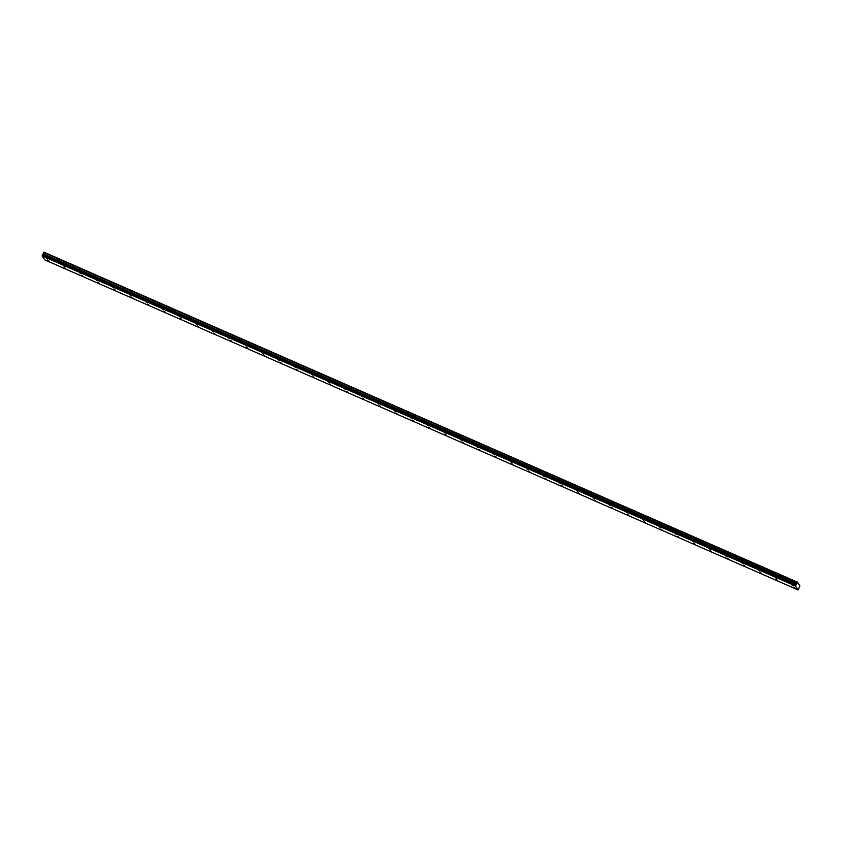 <?xml version="1.0" encoding="UTF-8"?>
<svg xmlns="http://www.w3.org/2000/svg" width="842" height="842" viewBox="0 0 842 842"><rect width="100%" height="100%" fill="white"/><g stroke="black" fill="none" stroke-linecap="round" stroke-linejoin="round"><path stroke-width="1.26" d="M48.131 260.599L49.215 261.252L48.131 260.599M64.687 267.851L65.771 268.503L64.687 267.851M791.775 584.832L792.859 585.495L791.775 584.832M775.208 577.58L776.292 578.243L775.208 577.58M758.653 570.329L759.737 570.981L758.653 570.329M742.097 563.077L743.181 563.73L742.097 563.077M725.541 555.815L726.625 556.478L725.541 555.815M708.985 548.563L710.069 549.226L708.985 548.563M692.419 541.311L693.503 541.974L692.419 541.311M675.863 534.06L676.947 534.712L675.863 534.06M659.307 526.797L660.391 527.46L659.307 526.797M642.751 519.546L643.835 520.209L642.751 519.546M626.195 512.294L627.279 512.957L626.195 512.294M609.64 505.042L610.713 505.695L609.64 505.042M593.073 497.78L594.157 498.443L593.073 497.78M576.517 490.528L577.601 491.191L576.517 490.528M559.962 483.276L561.046 483.94L559.962 483.276M543.406 476.025L544.49 476.677L543.406 476.025M526.85 468.762L527.934 469.426L526.85 468.762M510.284 461.511L511.368 462.174L510.284 461.511M493.728 454.259L494.812 454.922L493.728 454.259M477.172 447.007L478.256 447.66L477.172 447.007M460.616 439.745L461.7 440.408L460.616 439.745M444.06 432.493L445.144 433.156L444.06 432.493M427.494 425.242L428.578 425.905L427.494 425.242M410.938 417.99L412.022 418.642L410.938 417.99M394.382 410.728L395.466 411.391L394.382 410.728M377.826 403.476L378.911 404.139L377.826 403.476M81.253 275.102L82.337 275.766L81.253 275.102M97.809 282.354L98.893 283.017L97.809 282.354M114.365 289.616L115.449 290.269L114.365 289.616M130.92 296.868L132.005 297.521L130.92 296.868M147.476 304.12L148.56 304.783L147.476 304.12M164.043 311.372L165.127 312.035L164.043 311.372M180.598 318.623L181.683 319.286L180.598 318.623M197.154 325.886L198.238 326.538L197.154 325.886M213.71 333.137L214.794 333.8L213.71 333.137M230.266 340.389L231.35 341.052L230.266 340.389M246.822 347.641L247.906 348.304L246.822 347.641M263.388 354.903L264.472 355.556L263.388 354.903M279.944 362.155L281.028 362.818L279.944 362.155M296.5 369.406L297.584 370.07L296.5 369.406M313.056 376.658L314.14 377.321L313.056 376.658M329.611 383.92L330.695 384.573L329.611 383.92M346.178 391.172L347.262 391.835L346.178 391.172M362.734 398.424L363.818 399.087L362.734 398.424M379.289 405.676L380.373 406.339L379.289 405.676M395.845 412.938L396.929 413.59L395.845 412.938M412.401 420.19L413.485 420.853L412.401 420.19M428.967 427.441L430.052 428.104L428.967 427.441M445.523 434.693L446.607 435.356L445.523 434.693M462.079 441.955L463.163 442.608L462.079 441.955M478.635 449.207L479.719 449.87L478.635 449.207M495.191 456.459L496.275 457.122L495.191 456.459M511.747 463.71L512.831 464.374L511.747 463.71M528.313 470.973L529.397 471.625L528.313 470.973M544.869 478.224L545.953 478.887L544.869 478.224M561.425 485.476L562.509 486.139L561.425 485.476M577.98 492.728L579.064 493.391L577.98 492.728M594.536 499.99L595.62 500.643L594.536 499.99M361.271 396.224L362.355 396.887L361.271 396.224M344.715 388.972L345.788 389.625L344.715 388.972M328.148 381.71L329.233 382.373L328.148 381.71M311.593 374.458L312.677 375.122L311.593 374.458M295.037 367.207L296.121 367.87L295.037 367.207M278.481 359.955L279.565 360.608L278.481 359.955M261.925 352.693L263.009 353.356L261.925 352.693M245.359 345.441L246.443 346.104L245.359 345.441M228.803 338.189L229.887 338.852L228.803 338.189M212.247 330.938L213.331 331.59L212.247 330.938M195.691 323.675L196.775 324.338L195.691 323.675M179.135 316.424L180.22 317.087L179.135 316.424M162.569 309.172L163.653 309.835L162.569 309.172M146.013 301.92L147.097 302.573L146.013 301.92M129.458 294.668L130.542 295.321L129.458 294.668M112.902 287.406L113.986 288.069L112.902 287.406M611.103 507.242L612.187 507.905L611.103 507.242M627.658 514.494L628.742 515.157L627.658 514.494M644.214 521.745L645.298 522.408L644.214 521.745M660.77 529.008L661.854 529.66L660.77 529.008M677.326 536.259L678.41 536.922L677.326 536.259M693.892 543.511L694.976 544.174L693.892 543.511M710.448 550.763L711.532 551.426L710.448 550.763M727.004 558.025L728.088 558.678L727.004 558.025M743.56 565.277L744.644 565.929L743.56 565.277M760.115 572.528L761.2 573.192L760.115 572.528M776.682 579.78L777.755 580.443L776.682 579.78M793.238 587.042L794.322 587.695L793.238 587.042M46.668 258.389L47.752 259.052L46.668 258.389M63.224 265.651L64.308 266.304L63.224 265.651M79.779 272.903L80.864 273.555L79.779 272.903M96.346 280.154L97.43 280.818L96.346 280.154M798.09 589.926L44.71 259.862L42.1 255.936L795.479 586L798.09 589.926L799.9 585.916L797.395 582.138L43.763 252.526L797.121 582.664L796.574 583.822L43.163 253.8L796.574 583.822M43.742 252.589L43.195 253.747M42.1 255.936L43.163 253.8M43.763 252.526L797.395 582.138M796.543 583.864L795.479 586M42.163 255.673L795.543 585.748M42.679 254.6L419.327 419.621L418.811 420.695M418.895 420.726L419.411 419.653L796.058 584.674M797.311 582.232L43.931 252.168M418.832 420.811L419.327 419.621M42.931 254.284L796.311 584.348"/></g></svg>
